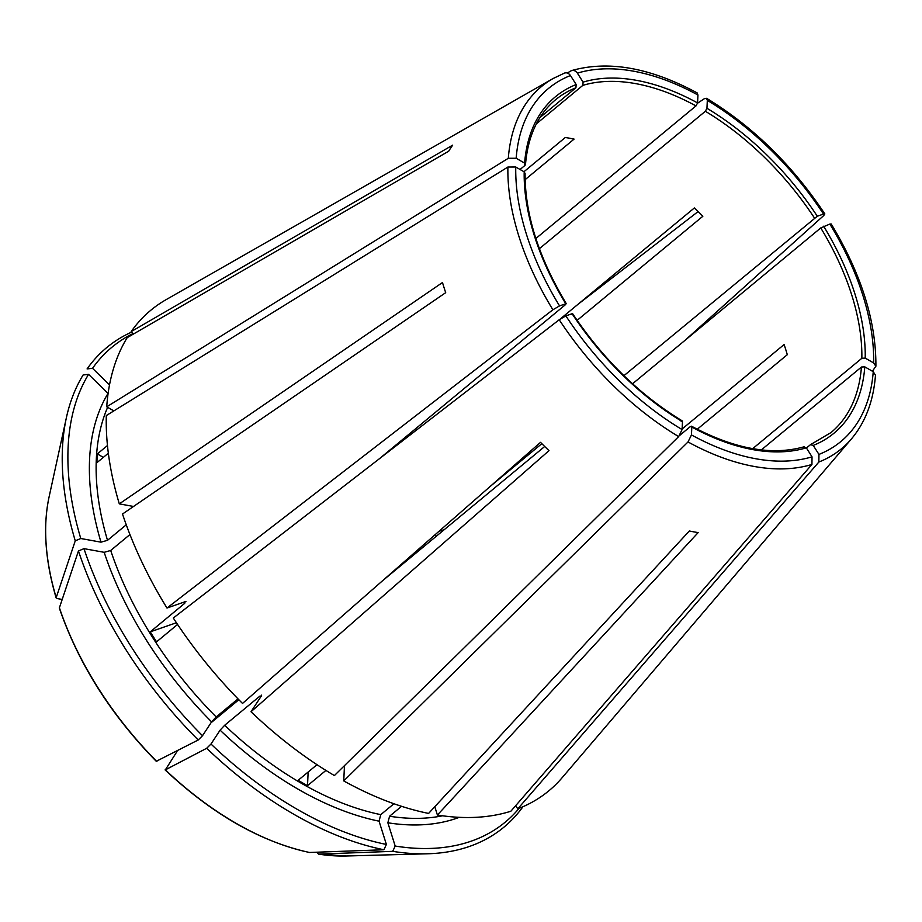 <?xml version="1.0" encoding="UTF-8"?>
<svg xmlns="http://www.w3.org/2000/svg" width="922" height="922" viewBox="0 0 922 922"><rect width="100%" height="100%" fill="white"/><g stroke="black" fill="none" stroke-linecap="round" stroke-linejoin="round"><path stroke-width="1.38" d="M873.653 362.934A229.209 134.082 50.4 0 0 829.858 224.058L820.753 227.941A216.002 126.349 -129.6 0 1 861.851 358.278L865.216 358.105L873.653 362.934L875.854 366.241L872.419 371.232M823.53 214.065A229.209 134.082 50.4 0 0 707.312 100.383L706.943 108.277A218.399 127.755 -129.6 0 1 817.307 216.232L823.53 214.065L824.81 213.985L823.738 215.552L684.942 340.391M817.307 216.232L623.929 375.68M706.943 108.277L705.353 111.274A216.002 126.349 -129.6 0 1 814.426 217.961M536.35 123.859L582.842 85.366L583.073 82.127A218.399 127.755 -129.6 0 1 697.574 102.918L695.995 105.915L535.866 238.498M525.471 164.485L524.975 165.407L524.606 163.09A218.399 127.755 -129.6 0 1 576.169 84.536L575.927 87.774L539.958 117.555M524.192 171.849L515.755 167.02A229.209 134.082 50.4 0 0 559.55 305.908L565.774 303.741L565.659 304.502L565.774 303.741A218.399 127.755 -129.6 0 1 524.192 171.849L524.56 174.166M681.047 421.17L682.464 421.688A218.399 127.755 -129.6 0 1 572.101 313.722L571.986 314.483M133.114 333.534A308.317 180.355 50.4 0 0 92.534 368.316L109.511 384.923M803.569 447.078L806.335 447.827A218.399 127.755 -129.6 0 1 691.823 427.047L690.417 426.529L691.823 427.047L691.454 434.93L688.019 441.949L343.745 780.922L344.471 765.629M100.982 542.171L80.779 538.506A308.317 180.355 50.4 0 1 88.57 374.355L108.035 393.394A280.807 164.254 50.4 0 0 100.982 542.171L107.505 540.327L126.256 524.802M559.55 305.908L552.889 309.769L166.997 608.036A312.005 182.51 50.4 0 1 122.511 514.015L445.695 292.666A249.597 146.01 -129.6 0 1 442.491 282.524L119.307 503.873L133.54 506.455M80.779 538.506L75.258 540.822L56.115 597.871C45.109 560.346 42.769 526.704 49.085 496.923A256.374 149.975 50.4 0 0 56.127 597.41L57.095 598.528L62.074 599.438M490.585 486.101L541.836 443.666M444.427 529.516L438.791 531.475M435.795 536.662A216.002 126.349 50.4 0 0 434.735 535.025M697.574 102.918L697.954 95.024L697.136 92.949M343.745 780.922A312.005 182.51 50.4 0 0 428.603 813.423L689.345 530.991A249.597 146.01 -129.6 0 0 698.15 532.593L437.408 815.025A312.005 182.51 50.4 0 0 510.834 811.256L811.936 464.446L812.028 456.828L806.335 447.827M401.566 806.312L389.58 816.235L387.862 822.781L395.192 846.05L392.714 851.34L318.563 854.118L316.799 852.251M346.395 855.996A256.374 149.975 50.4 0 1 318.563 854.118L346.395 855.996L427.451 853.784A311.359 182.13 50.4 0 0 522.935 806.727M434.792 806.715L437.408 815.025M576.169 84.536L570.464 75.535C568.586 73.011 566.465 72.25 564.103 73.264M103.333 457.37L97.329 453.924L107.459 445.533M520.054 169.487L524.975 165.407M524.606 163.09L516.17 158.261L508.31 158.284L106.722 406.809L113.855 410.889M97.329 453.924A276.001 161.454 50.4 0 0 96.914 462.683L108.347 453.221M697.263 429.237L787.307 354.693A216.002 126.349 -129.6 0 0 784.103 344.54L682.119 428.984M572.101 313.722L565.866 315.889L559.216 319.75L173.313 618.017A312.005 182.51 50.4 0 0 242.521 703.44L540.523 442.341A249.597 146.01 -129.6 0 0 549.005 450.651L251.003 711.749A312.005 182.51 50.4 0 0 334.386 775.563L678.661 436.59L682.096 429.571L682.464 421.688M176.425 622.742L150.251 631.858A276.001 161.454 50.4 0 0 156.579 641.839L177.566 624.459M560.23 319.012L694.347 207.969A216.002 126.349 -129.6 0 1 702.841 216.267L577.126 320.36M679.652 435.438L690.417 426.529M317.007 764.695L298.14 780.312A276.001 161.454 50.4 0 0 307.51 785.671L308.155 772.025M307.51 785.671L325.927 770.423M525.114 179.663L574.083 139.107A216.002 126.349 -129.6 0 0 565.278 137.505L523.961 171.723M761.353 449.901L861.436 367.037A216.002 126.349 -129.6 0 1 830.964 432.591L810.473 444.669L806.439 448.011M864.801 366.864A218.399 127.755 -129.6 0 1 813.239 445.43L818.943 454.419A229.209 134.082 50.4 0 0 873.238 371.693L864.801 366.864L861.436 367.037M873.238 371.693L875.439 375.162M133.552 333.971L131.155 331.62L452.679 145.146A249.597 146.01 -129.6 0 0 448.714 151.185L127.19 337.659A312.005 182.51 50.4 0 0 106.722 406.809M92.534 368.316L87.083 368.927A311.359 182.13 50.4 0 1 131.65 332.104M129.944 534.541L110.698 550.469L104.174 552.313L83.983 548.648A308.317 180.355 50.4 0 0 202.506 735.721L211.599 721.868L216.186 716.959L238.014 698.888M150.251 631.858L184.734 603.299L184.965 601.778L185.979 601.72M386.387 844.448L383.909 849.75A311.359 182.13 50.4 0 1 206.689 748.284L210.988 744.031A308.317 180.355 50.4 0 0 386.387 844.448L379.057 821.179L380.774 814.645L393.936 803.742M210.988 744.031L220.093 730.166L224.668 725.268L259.912 696.098L261.318 696.029L251.003 711.749M395.192 846.05A308.317 180.355 50.4 0 0 519.098 808.329M392.714 851.34A311.359 182.13 50.4 0 0 427.451 853.784M88.57 374.355L83.118 374.977A311.359 182.13 50.4 0 0 66.384 417.701A311.359 182.13 50.4 0 0 75.258 540.822M83.983 548.648L78.451 550.964A311.359 182.13 50.4 0 0 198.207 739.986L156.809 761.019M78.451 550.964L59.319 608.036C78.543 663.863 110.963 715.057 156.579 761.607M206.689 748.284L165.372 769.847L177.001 751.499M383.909 849.75L309.435 852.481C260.384 841.682 212.267 814.161 165.084 769.916M309.757 852.516A256.374 149.975 50.4 0 1 165.372 769.847L165.303 769.317M166.997 608.036L184.965 601.778M564.598 73.034L553.016 78.566L166.156 299.627A312.005 182.51 50.4 0 0 131.155 331.62M515.755 167.02L507.895 167.043L106.307 415.568A312.005 182.51 50.4 0 0 119.307 503.873M818.943 454.419L818.851 462.037L517.749 808.859A312.005 182.51 50.4 0 0 562.063 777.788L851.409 438.953C865.458 422.253 873.48 401.001 875.474 375.185M517.749 808.859L515.721 805.644M261.641 695.119L261.318 696.029M379.092 458.972L565.659 304.502M210.977 722.813L238.844 699.729M382.572 580.733L544.695 446.49M539.405 248.675L705.353 111.274M632.561 383.771L820.753 227.941M752.698 448.645L861.851 358.278M813.239 445.43L810.473 444.669M577.864 304.41L698.104 211.576M707.312 100.383L706.54 98.331L704.293 98.723L697.539 103.229M583.073 82.127L577.379 73.138C575.501 70.602 573.38 69.842 571.018 70.856L567.272 73.011M697.147 92.903C650.402 67.686 608.624 60.23 571.813 70.521L571.018 70.856M829.858 224.058L831.137 223.977M202.506 735.721L198.207 739.986M823.634 226.224A218.399 127.755 -129.6 0 1 865.216 358.105M582.842 85.366A216.002 126.349 -129.6 0 1 640.052 84.49A216.002 126.349 -129.6 0 1 695.995 105.915M525.494 164.496C527.926 136.099 537.906 114.547 555.447 99.853A216.002 126.349 -129.6 0 1 575.927 87.774M107.644 407.328A276.001 161.454 50.4 0 0 107.505 540.327M110.698 550.469A276.001 161.454 50.4 0 0 216.186 716.959M184.008 602.112A276.001 161.454 50.4 0 0 184.734 603.299M224.668 725.268A276.001 161.454 50.4 0 0 380.774 814.645M220.093 730.166A280.807 164.254 50.4 0 0 379.057 821.179M259.912 696.098A276.001 161.454 50.4 0 0 260.753 696.894M389.58 816.235A276.001 161.454 50.4 0 0 442.56 815.786M387.862 822.781A280.807 164.254 50.4 0 0 459.283 817.33M59.331 607.552A256.374 149.975 50.4 0 0 156.89 761.549M104.174 552.313A280.807 164.254 50.4 0 0 211.599 721.868M697.954 95.024A229.209 134.082 50.4 0 0 577.379 73.138M553.016 78.566A235.145 137.551 50.4 0 0 508.31 158.284M570.464 75.535A229.209 134.082 50.4 0 0 516.17 158.261M507.895 167.043A235.145 137.551 50.4 0 0 552.889 309.769M559.216 319.75A235.145 137.551 50.4 0 0 678.661 436.59M565.866 315.889A229.209 134.082 50.4 0 0 682.096 429.571M688.019 441.949A235.145 137.551 50.4 0 0 811.936 464.446M691.454 434.93A229.209 134.082 50.4 0 0 812.028 456.828M818.851 462.037A235.145 137.551 50.4 0 0 851.409 438.953M525.091 173.163C524.86 213.996 538.598 257.515 566.304 303.707M572.62 313.676C602.873 359.004 639.395 394.731 682.176 420.847M691.5 426.195C734.385 449.026 771.921 455.894 804.111 446.778M49.085 496.923L66.384 417.701M824.844 213.939C792.298 165.05 752.882 126.51 706.586 98.308M831.195 223.965C861.263 273.834 876.165 321.248 875.9 366.23"/></g></svg>
